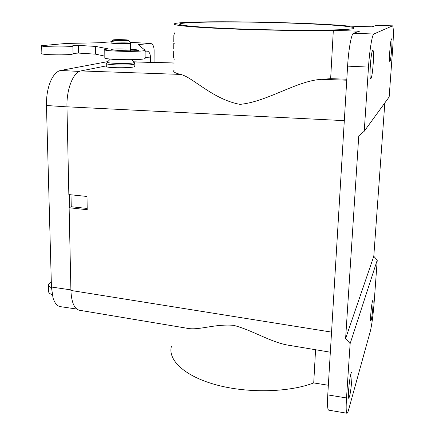 <?xml version="1.0" encoding="UTF-8"?>
<svg xmlns="http://www.w3.org/2000/svg" width="435" height="435" viewBox="0 0 435 435"><rect width="100%" height="100%" fill="white"/><g stroke="black" fill="none" stroke-linecap="round" stroke-linejoin="round"><path stroke-width="0.65" d="M183.119 25.273C179.834 24.73 178.785 24.235 179.959 23.789C185.511 21.864 230.311 21.467 274.463 22.615C299.595 23.283 323.335 24.365 339.044 25.616C346.135 26.252 351.023 26.888 353.709 27.519L353.84 28.487C349.539 29.977 315.848 30.689 274.17 29.901C232.513 29.129 193.499 27.046 183.119 25.273M290.444 345.531L290.286 345.51C271.69 343.041 252.92 330.263 233.551 325.326C214.063 323.727 198.403 330.845 186.8 328.213L79.513 310.258C74.341 309.078 71.476 302.472 70.905 290.449L69.127 207.745L87.212 209.719L87 196.462L68.844 194.575L66.963 106.803C66.403 89.278 73.352 71.938 80.899 70.932L106.744 65.799M87.19 208.457L71.242 206.728L69.127 207.745M346.945 413.239L328.708 410.156C327.55 409.759 327.234 404.67 327.762 394.888L347.598 66.136C348.555 49.4 351.442 33.566 353.459 33.31L359.489 31.206L333.33 30.347L330.644 78.664L321.579 79.322C296.811 80.709 267.356 101.752 240.082 104.362C212.976 99.572 192.101 76.674 180.52 74.407C174.701 72.988 172.575 71.59 174.141 70.22M134.806 66.343L133.822 66.93C128.635 68.246 104.4 67.855 106.749 66.501L106.722 63.733M327.762 394.888L346.521 397.954L350.131 343.617L345.613 338.506L358.761 135.905L364.236 131.234L389.156 96.961L392.68 48.682C393.604 34.887 393.561 27.269 392.566 25.844L376.308 25.35L372.017 26.829L348.886 26.111C308.681 21.946 183.38 20.092 174.604 23.697C170.754 25.067 189.323 27.117 224.498 28.661C259.565 30.205 306.093 30.918 333.33 30.347M353.459 33.31L373.85 33.995L392.495 25.861L376.221 25.36M346.521 397.954C345.917 407.785 346.086 412.886 347.027 413.25C347.44 413.212 347.946 412.119 348.538 409.977L370.364 331.089C371.86 324.776 373.11 315.321 374.127 302.733L377.237 260.135L373.796 256.269L384.823 102.921M328.343 385.263L313.722 382.925C288.737 392.555 247.134 393.419 215.847 384.757C184.462 376.117 167.796 360.049 171.39 346.461M315.571 349.735L313.722 382.925M186.8 328.213L186.278 328.11M346.809 79.208L330.644 78.664M350.131 343.617L377.237 260.135M372.55 300.922L372.882 300.259C373.741 299.769 372.284 316.539 371.153 320.187L370.794 320.938C369.919 321.525 371.43 304.288 372.55 300.922M350.991 373.567L351.621 372.311C352.85 371.713 351.088 391.364 349.425 396.834L348.745 398.259C347.489 398.998 349.343 378.635 350.991 373.567M345.613 338.506L373.796 256.269M373.85 33.995C372.208 34.262 369.576 50.226 368.494 67.082L347.598 66.136M364.236 131.234L368.494 67.082M391.554 38.867L391.598 38.851C392.729 38.394 391.049 60.878 389.918 61.395L389.847 61.427C388.7 62.074 390.434 38.981 391.554 38.867M372.751 50.373L372.844 50.346C374.617 49.791 372.632 77.675 370.843 78.659L370.707 78.724C368.902 79.567 370.968 50.726 372.751 50.373M174.408 43.239L174.049 43.223M173.739 48.937L173.793 43.321M173.695 50.987L173.63 57.382L174.25 59.285M173.782 41.782L173.848 35.327L174.511 32.924M71.242 206.728L70.997 194.798M119.696 316.979L118.505 316.778M127.765 40.395L128.352 40.237C129.059 39.667 114.149 39.389 113.035 39.949C111.213 40.46 124.758 40.874 127.765 40.395M76.712 309.029L60.508 306.67C57.251 306.224 54.756 303.315 53.032 297.948L51.444 287.187L46.453 105.439M107.815 61.607L60.639 70.459C57.181 71.171 54.098 74.184 51.401 79.491C47.948 86.777 46.3 95.45 46.458 105.504L66.963 106.863M69.758 207.528L69.48 194.646M145.116 57.567L150.543 57.915C150.379 53.848 149.238 51.575 147.122 51.102L145.127 51.292M150.543 57.915L150.532 62.297M51.292 281.516L48.421 284.267C48.154 285.588 49.171 286.725 51.46 287.687M154.066 62.401L154.115 50.319C153.952 46.23 152.815 43.946 150.706 43.467L130.195 42.347L150.706 43.467M150.434 43.478L138.14 44.62L145.127 50.286C143.784 52.184 101.05 51.368 104.764 49.519L108.206 48.861L95.591 46.409L78.344 45.398L72.765 45.735L72.879 46.077C71.971 47.453 38.971 47.029 41.651 45.675L66.087 43.451L99.544 42.75L111.289 41.776M48.448 285.202L48.611 291.037C48.339 292.51 49.547 293.745 52.243 294.756M145.116 58.1L145.116 58.431C143.773 60.574 101.143 59.764 104.846 57.665L104.77 49.813M104.835 56.164L95.689 54.174L78.479 53.075L73.02 53.418M73.026 53.635L73.031 53.858C72.123 55.414 39.204 55.017 41.869 53.478L41.657 45.871M130.364 49.378L134.1 49.601C137.291 49.802 138.781 50.047 138.558 50.329C136.237 50.89 131.218 51.004 123.513 50.683L115.308 50.183C112.219 49.987 110.794 49.748 111.028 49.476C113.394 48.921 118.385 48.802 126.003 49.117L126.009 50.797M95.689 54.174L95.591 46.409M78.479 53.075L78.344 45.398M80.899 70.932L180.52 74.407M174.212 63.086L133.752 61.922M321.579 79.322L346.749 80.198M70.905 290.449L331.552 332.112M344.308 120.642L66.963 106.803M107.233 62.194L106.722 63.488C104.373 64.853 128.624 65.641 133.822 64.353L134.806 63.76M112.942 40.042L111.626 41.363C109.441 41.983 125.541 42.483 129.092 41.901L129.679 41.591M111.518 41.477L110.974 42.837C109.375 43.511 126.014 43.989 129.646 43.37L130.348 43.076M111.284 59.138C114.4 59.666 119.081 59.867 125.334 59.736M110.365 59.051L107.461 61.966C103.78 63.271 128.01 64.152 133.268 62.896L134.279 62.461L134.051 62.227M70.889 289.879L51.444 287.035M79.355 71.432L60.639 70.459M134.1 50.813L134.1 49.601M179.959 23.789L179.949 24.534M174.212 62.977L133.643 61.813M290.286 345.504L330.339 352.203M134.806 66.582L134.806 64.005L134.279 62.461L131.571 59.715M128.352 40.237L129.788 41.706L130.348 43.195L130.369 50.873M111.028 49.476L110.974 42.962M73.031 53.858L72.879 46.077M145.116 58.431L145.127 50.286"/></g></svg>
